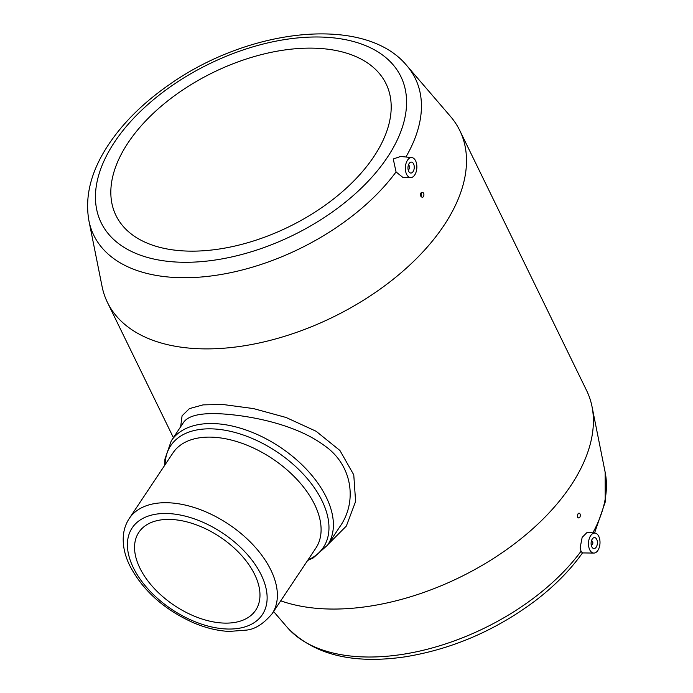 <?xml version="1.0" encoding="UTF-8"?>
<svg xmlns="http://www.w3.org/2000/svg" width="693" height="693" viewBox="0 0 693 693"><rect width="100%" height="100%" fill="white"/><g stroke="black" fill="none" stroke-linecap="round" stroke-linejoin="round"><path stroke-width="1.04" d="M408.03 169.109A1.906 1.091 93.2 0 0 408.506 169.343A1.906 1.091 93.2 0 0 409.702 167.498A1.906 1.091 93.2 0 0 408.723 165.532A1.906 1.091 93.2 0 0 408.22 165.705M409.139 163.539A5.483 3.144 93.2 0 0 408.082 169.482A5.483 3.144 93.2 0 0 410.802 173.051A5.483 3.144 93.2 0 0 414.249 167.758A5.483 3.144 93.2 0 0 411.417 162.101A5.483 3.144 93.2 0 0 409.139 163.539M407.51 160.196A10.014 5.743 93.2 0 0 405.604 171.162A10.014 5.743 93.2 0 0 410.68 177.581A10.014 5.743 93.2 0 0 416.848 167.905A10.014 5.743 93.2 0 0 411.815 157.588A10.014 5.743 93.2 0 0 407.51 160.196M411.815 157.588L400.615 156.479L393.252 158.957L396.049 171.942L402.962 177.477L410.68 177.581M421.673 193.13A2.382 1.369 93.2 0 0 421.223 195.721A2.382 1.369 93.2 0 0 422.401 197.271A2.382 1.369 93.2 0 0 423.899 194.967A2.382 1.369 93.2 0 0 422.669 192.507A2.382 1.369 93.2 0 0 421.673 193.13M421.89 192.463L420.764 193.078C420.036 195.157 420.512 196.552 422.193 197.262L422.401 197.271M406.878 65.705L450.545 116.511A196.024 112.145 154 0 1 459.78 130.509A196.024 112.145 154 0 1 443.91 225.502A196.024 112.145 154 0 1 262.586 342.221A196.024 112.145 154 0 1 107.415 302.365A196.024 112.145 154 0 1 102.07 286.478L88.921 220.781C84.737 197.133 90.662 172.687 106.679 147.453C121.647 124.116 142.706 103.049 169.854 84.26C249.887 27.789 365.298 14.882 406.878 65.705A178.855 102.321 154 0 1 405.907 156.999M459.78 130.509L586.676 390.679A196.024 112.145 154 0 1 592.013 406.574A196.024 112.145 154 0 1 570.807 485.68A196.024 112.145 154 0 1 565.575 493.13A196.024 112.145 154 0 1 280.734 600.814M593.823 553.075L582.354 552.919L581.046 551.238L580.136 547.816L582.163 537.352L587.196 532.311L594.958 533.082A10.014 5.743 -86.8 0 1 599.791 539.717A10.014 5.743 -86.8 0 1 597.851 550.459A10.014 5.743 -86.8 0 1 593.823 553.075A10.014 5.743 -86.8 0 1 588.513 542.749A10.014 5.743 -86.8 0 1 594.958 533.082M578.785 517.922L577.988 517.87C576.888 516.242 577.174 514.665 578.854 513.149L579.062 513.158A2.382 1.369 -86.8 0 1 580.24 514.708A2.382 1.369 -86.8 0 1 579.781 517.299A2.382 1.369 -86.8 0 1 578.785 517.922A2.382 1.369 -86.8 0 1 577.555 515.462A2.382 1.369 -86.8 0 1 579.062 513.158M373.882 156.583A150.234 85.949 154 0 1 234.91 246.041A150.234 85.949 154 0 1 115.982 215.497A150.234 85.949 154 0 1 213.34 72.384A150.234 85.949 154 0 1 386.044 83.775A150.234 85.949 154 0 1 373.882 156.583M180.648 426.767L182.077 415.809L189.397 408.619L203.058 404.877L222.791 404.478L253.456 408.575L286.036 417.472L316.129 431.271L339.934 450.502L353.768 474.844L355.604 501.489L346.335 526.065L328.058 544.429M129.253 518.503L172.964 452.919A85.845 50.329 33.7 0 1 213.539 437.24A85.845 50.329 33.7 0 1 297.496 480.015A85.845 50.329 33.7 0 1 315.843 548.137L272.124 613.729C263.635 623.761 255.111 629.218 246.561 630.093L229.175 631.436C217.515 630.847 205.466 627.893 193.052 622.591C163.496 609.19 142.282 589.968 129.418 564.925C124.619 554.816 122.6 545.044 123.363 535.62C123.934 529.305 125.901 523.596 129.253 518.503A85.845 50.329 33.7 0 1 169.82 502.832A85.845 50.329 33.7 0 1 253.777 545.608A85.845 50.329 33.7 0 1 272.124 613.729M172.02 519.507A70.21 41.156 33.7 0 1 240.679 554.487A70.21 41.156 33.7 0 1 255.682 610.195A70.21 41.156 33.7 0 1 174.437 605.509A70.21 41.156 33.7 0 1 138.843 532.328A70.21 41.156 33.7 0 1 172.02 519.507M222.193 413.903C201.23 412.63 188.357 415.454 183.576 422.384L171.284 440.826A93.953 55.085 33.7 0 1 215.688 423.666A93.953 55.085 33.7 0 1 307.571 470.486A93.953 55.085 33.7 0 1 327.65 545.036L339.942 526.602C357.458 501.897 352.789 464.778 323.865 445.218C296.708 425.121 253.361 415.921 222.193 413.903M596.223 547.115A5.483 3.144 -86.8 0 1 593.936 548.544A5.483 3.144 -86.8 0 1 591.112 542.896A5.483 3.144 -86.8 0 1 594.559 537.595A5.483 3.144 -86.8 0 1 597.279 541.172A5.483 3.144 -86.8 0 1 596.223 547.115M591.363 541.198A1.906 1.091 -86.8 0 1 591.857 541.025A1.906 1.091 -86.8 0 1 592.81 542.272A1.906 1.091 -86.8 0 1 592.437 544.334A1.906 1.091 -86.8 0 1 591.649 544.837A1.906 1.091 -86.8 0 1 591.172 544.611M387.37 157.346A166.718 95.383 154 0 1 117.966 243.113A166.718 95.383 154 0 1 247.713 48.449A166.718 95.383 154 0 1 387.37 157.346M396.049 171.942A178.855 102.321 154 0 1 218.494 274.913A178.855 102.321 154 0 1 88.921 220.781M581.046 551.238A178.855 102.321 154 0 1 428.04 649.064A178.855 102.321 154 0 1 287.214 627.338L273.605 611.512M592.013 406.574L605.162 472.262A178.855 102.321 154 0 1 592.827 532.874M169.135 513.6A78.222 45.859 33.7 0 1 266.718 603.222A78.222 45.859 33.7 0 1 155.925 596.959A78.222 45.859 33.7 0 1 169.135 513.6M165.107 464.708A91.719 53.777 33.7 0 1 214.068 428.958A91.719 53.777 33.7 0 1 313.427 486.477A91.719 53.777 33.7 0 1 307.978 559.935M408.723 165.532L408.272 165.506M408.506 169.343L408.056 169.317M422.669 192.507L421.872 192.463M582.622 552.745C570.33 570.027 554.53 586.044 535.23 600.805C495.504 630.483 452.139 649.159 405.128 656.834C352.659 664.483 313.349 654.651 287.214 627.338M605.162 472.262L605.206 502.079L594.542 533.047M107.415 302.365L173.397 437.655M307.614 560.49L313.236 557.926L327.65 545.036M164.735 465.263L164.934 459.087L171.284 440.826M591.857 541.025L591.415 540.999M591.649 544.837L591.198 544.811"/></g></svg>
